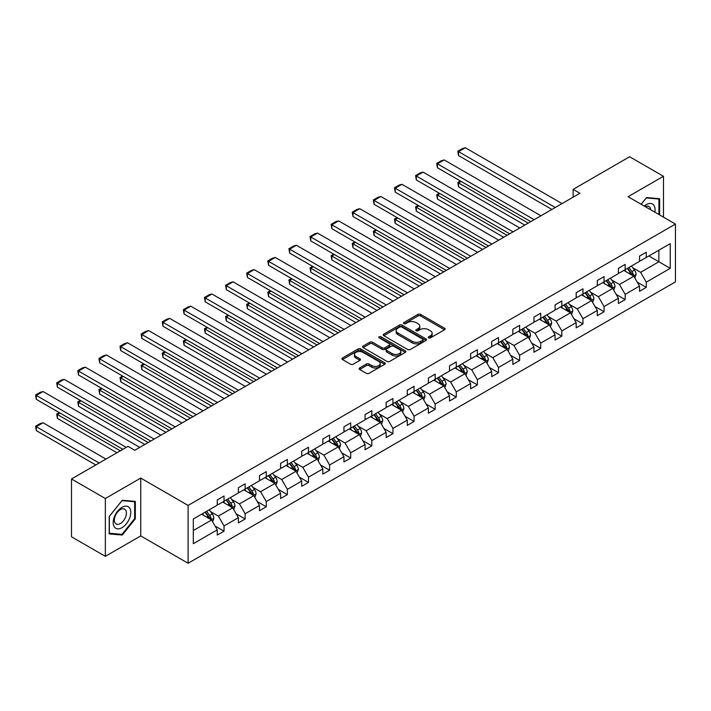<?xml version="1.0" encoding="UTF-8"?>
<svg xmlns="http://www.w3.org/2000/svg" width="711" height="711" viewBox="0 0 711 711"><rect width="100%" height="100%" fill="white"/><g stroke="black" fill="none" stroke-linecap="round" stroke-linejoin="round"><path stroke-width="1.07" d="M428.564 337.894A1.315 0.755 0 0 0 430.422 337.894L444.544 329.744A1.875 1.084 0 0 0 445.086 328.971A1.875 1.084 0 0 0 444.544 328.206L420.628 314.404A1.875 1.084 0 0 0 417.97 314.404L403.857 322.554A1.315 0.755 0 0 0 403.475 323.087A1.315 0.755 0 0 0 403.857 323.629A1.315 0.755 0 0 0 405.714 323.629L407.545 322.572A6.008 3.475 0 0 1 416.042 322.572L418.041 323.718A6.008 3.475 0 0 1 419.801 326.171A6.008 3.475 0 0 1 418.041 328.633L416.211 329.682A1.315 0.755 0 0 0 415.828 330.224A1.315 0.755 0 0 0 416.211 330.757A1.315 0.755 0 0 0 418.068 330.757L419.899 329.7A6.008 3.475 0 0 1 428.404 329.7L430.395 330.855A6.008 3.475 0 0 1 432.155 333.308A6.008 3.475 0 0 1 430.395 335.761L428.564 336.818A1.315 0.755 0 0 0 428.182 337.352A1.315 0.755 0 0 0 428.564 337.894L428.564 336.818M359.65 367.934A1.875 1.084 0 0 0 359.099 368.707A1.875 1.084 0 0 0 359.65 369.471L366.361 373.346A1.875 1.084 0 0 0 369.018 373.346L384.695 364.29A1.875 1.084 0 0 0 385.246 363.525A1.875 1.084 0 0 0 384.695 362.761L360.779 348.95A1.875 1.084 0 0 0 358.122 348.95L342.453 358.006A1.875 1.084 0 0 0 341.902 358.771A1.875 1.084 0 0 0 342.453 359.535L350.559 364.219A1.875 1.084 0 0 0 353.207 364.219L359.917 360.344A1.875 1.084 0 0 0 360.468 359.579A1.875 1.084 0 0 0 359.917 358.806L355.9 356.487A5.021 2.897 0 0 1 354.434 354.434A5.021 2.897 0 0 1 357.535 351.758A5.021 2.897 0 0 1 363.01 352.389L378.75 361.472A5.021 2.897 0 0 1 380.225 363.525A5.021 2.897 0 0 1 377.123 366.209A5.021 2.897 0 0 1 371.64 365.578L369.018 364.068A1.875 1.084 0 0 0 366.361 364.068L359.65 367.934L359.65 369.471M140.734 478.085L105.344 498.518L71.509 478.983L71.509 536.805L105.344 556.34L140.734 535.907L188.104 563.254L188.104 505.432L140.734 478.085L140.734 535.907M663.47 217.148L663.47 176.284L628.08 196.716L675.45 224.063L188.104 505.432M663.47 176.284L629.635 156.749L573.137 189.375L573.137 197.187M71.509 478.983L128.016 446.357L134.779 450.267L579.9 193.276L573.137 189.375M407.679 349.492A1.875 1.084 0 0 0 410.336 349.492L426.005 340.445A1.875 1.084 0 0 0 426.556 339.671A1.875 1.084 0 0 0 426.005 338.907L402.097 325.105A1.875 1.084 0 0 0 399.44 325.105L383.762 334.152A1.875 1.084 0 0 0 383.211 334.917A1.875 1.084 0 0 0 383.762 335.69L407.679 349.492M379.71 338.178A1.315 0.755 0 0 1 381.043 338.365L381.043 336.801L405.35 350.834A1.875 1.084 0 0 1 405.901 351.598A1.875 1.084 0 0 1 405.35 352.363L389.672 361.419A1.875 1.084 0 0 1 387.015 361.419L363.108 347.608L363.108 346.079A1.875 1.084 0 0 0 362.557 346.844A1.875 1.084 0 0 0 363.108 347.608M363.108 346.079L369.818 342.204A1.875 1.084 0 0 1 372.475 342.204L382.171 347.803A1.875 1.084 0 0 0 384.829 347.803L389.281 345.235A1.875 1.084 0 0 0 389.832 344.471A1.875 1.084 0 0 0 389.281 343.697L379.185 337.867A1.315 0.755 0 0 1 378.794 337.334A1.315 0.755 0 0 1 379.612 336.632A1.315 0.755 0 0 1 381.043 336.801M105.344 498.518L105.344 556.34M193.312 518.986L217.264 505.157L217.264 499.922L224.036 496.011L224.036 501.255L238.381 492.972L238.381 487.737L245.144 483.827L245.144 489.061L259.488 480.778L259.488 475.543L266.261 471.633L266.261 476.877L280.605 468.593L280.605 463.359L287.368 459.448L287.368 464.683L301.713 456.4L301.713 451.165L308.485 447.255L308.485 452.498L322.83 444.215L322.83 438.98L329.593 435.07L329.593 440.305L343.946 432.021L343.946 426.787L350.71 422.876L350.71 428.12L365.054 419.837L365.054 414.602L371.817 410.691L371.817 415.926L386.171 407.643L386.171 402.408L392.934 398.498L392.934 403.741L407.279 395.458L407.279 390.223L414.051 386.313L414.051 391.548L428.395 383.265L428.395 378.03L435.159 374.119L435.159 379.363L449.503 371.08L449.503 365.845L456.275 361.935L456.275 367.169L470.62 358.886L470.62 353.651L477.383 349.741L477.383 354.985L491.728 346.701L491.728 341.467L498.5 337.556L498.5 342.791L512.844 334.508L512.844 329.273L519.608 325.362L519.608 330.606L533.952 322.323L533.952 317.088L540.724 313.178L540.724 318.412L555.069 310.129L555.069 304.895L561.832 300.984L561.832 306.219L576.177 297.945L576.177 292.71L582.949 288.799L582.949 294.034L597.293 285.751L597.293 280.516L604.057 276.606L604.057 281.84L618.401 273.566L618.401 268.331L625.173 264.421L625.173 269.656L639.518 261.372L639.518 256.138L646.281 252.227L646.281 257.462L670.242 243.633L670.242 268.331L646.281 282.16L646.281 287.395L639.518 291.297L639.518 286.062L625.173 294.345L625.173 299.58L618.401 303.49L618.401 298.256L604.057 306.539L604.057 311.774L597.293 315.675L597.293 310.44L582.949 318.724L582.949 323.958L576.177 327.869L576.177 322.634L561.832 330.917L561.832 336.152L555.069 340.054L555.069 334.819L540.724 343.102L540.724 348.337L533.952 352.247L533.952 347.012L519.608 355.296L519.608 360.53L512.844 364.432L512.844 359.197L498.5 367.48L498.5 372.715L491.728 376.626L491.728 371.391L477.383 379.674L477.383 384.909L470.62 388.81L470.62 383.576L456.275 391.859L456.275 397.094L449.503 401.004L449.503 395.769L435.159 404.052L435.159 409.287L428.395 413.189L428.395 407.954L414.051 416.237L414.051 421.472L407.279 425.382L407.279 420.148L392.934 428.431L392.934 433.666L386.171 437.567L386.171 432.332L371.817 440.616L371.817 445.85L365.054 449.761L365.054 444.526L350.71 452.809L350.71 458.044L343.946 461.946L343.946 456.711L329.593 464.994L329.593 470.229L322.83 474.139L322.83 468.905L308.485 477.188L308.485 482.422L301.713 486.324L301.713 481.089L287.368 489.372L287.368 494.607L280.605 498.518L280.605 493.283L266.261 501.566L266.261 506.801L259.488 510.702L259.488 505.468L245.144 513.751L245.144 518.986L238.381 522.896L238.381 517.661L224.036 525.944L224.036 531.179L217.264 535.081L217.264 529.846L193.312 543.675L193.312 518.986M188.104 563.254L675.45 281.885L675.45 224.063M222.676 502.028L232.693 507.814L218.348 516.097L210.518 511.573M218.348 516.097L224.036 525.944M232.693 507.814L238.381 517.661M217.264 503.903L218.348 504.534L224.036 501.255M243.793 489.843L253.809 495.629L239.465 503.903L231.626 499.389M239.465 503.903L245.144 513.751M253.809 495.629L259.488 505.468M238.381 491.719L239.465 492.341L245.144 489.061M264.901 477.65L274.917 483.436L260.573 491.719L252.743 487.195M260.573 491.719L266.261 501.566M274.917 483.436L280.605 493.283M259.488 479.525L260.573 480.156L266.261 476.877M286.018 465.465L296.034 471.251L281.689 479.525L273.851 475.01M281.689 479.525L287.368 489.372M296.034 471.251L301.713 481.089M280.605 467.34L281.689 467.962L287.368 464.683M307.134 453.271L317.142 459.057L302.797 467.34L294.967 462.817M302.797 467.34L308.485 477.188M317.142 459.057L322.83 468.905M301.713 455.147L302.797 455.778L308.485 452.498M328.242 441.087L338.258 446.872L323.914 455.147L316.075 450.632M323.914 455.147L329.593 464.994M338.258 446.872L343.946 456.711M322.83 442.962L323.914 443.584L329.593 440.305M349.359 428.893L359.375 434.679L345.022 442.962L337.192 438.438M345.022 442.962L350.71 452.809M359.375 434.679L365.054 444.526M343.946 430.768L345.022 431.399L350.71 428.12M370.467 416.708L380.483 422.494L366.138 430.768L358.308 426.253M366.138 430.768L371.817 440.616M380.483 422.494L386.171 432.332M365.054 418.583L366.138 419.206L371.817 415.926M391.583 404.515L401.599 410.3L387.246 418.583L379.416 414.06M387.246 418.583L392.934 428.431M401.599 410.3L407.279 420.148M386.171 406.39L387.246 407.021L392.934 403.741M412.691 392.33L422.707 398.116L408.363 406.39L400.533 401.875M408.363 406.39L414.051 416.237M422.707 398.116L428.395 407.954M407.279 394.205L408.363 394.827L414.051 391.548M433.808 380.136L443.824 385.922L429.48 394.205L421.641 389.681M429.48 394.205L435.159 404.052M443.824 385.922L449.503 395.769M428.395 382.011L429.48 382.642L435.159 379.363M454.916 367.951L464.932 373.737L450.587 382.011L442.757 377.497M450.587 382.011L456.275 391.859M464.932 373.737L470.62 383.576M449.503 369.827L450.587 370.449L456.275 367.169M476.032 355.758L486.048 361.544L471.704 369.827L463.865 365.303M471.704 369.827L477.383 379.674M486.048 361.544L491.728 371.391M470.62 357.633L471.704 358.264L477.383 354.985M497.14 343.573L507.156 349.359L492.812 357.633L484.982 353.118M492.812 357.633L498.5 367.48M507.156 349.359L512.844 359.197M491.728 345.448L492.812 346.07L498.5 342.791M518.257 331.379L528.273 337.165L513.929 345.448L506.09 340.925M513.929 345.448L519.608 355.296M528.273 337.165L533.952 347.012M512.844 333.255L513.929 333.886L519.608 330.606M539.365 319.195L549.381 324.98L535.036 333.255L527.207 328.74M535.036 333.255L540.724 343.102M549.381 324.98L555.069 334.819M533.952 321.07L535.036 321.692L540.724 318.412M560.481 307.001L570.498 312.787L556.153 321.07L548.314 316.546M556.153 321.07L561.832 330.917M570.498 312.787L576.177 322.634M555.069 308.876L556.153 309.507L561.832 306.219M581.598 294.816L591.605 300.602L577.261 308.876L569.431 304.361M577.261 308.876L582.949 318.724M591.605 300.602L597.293 310.44M576.177 296.691L577.261 297.314L582.949 294.034M602.706 282.623L612.722 288.408L598.378 296.691L590.539 292.168M598.378 296.691L604.057 306.539M612.722 288.408L618.401 298.256M597.293 284.498L598.378 285.129L604.057 281.84M623.823 270.438L633.83 276.224L619.485 284.498L611.656 279.983M619.485 284.498L625.173 294.345M633.83 276.224L639.518 286.062M618.401 272.313L619.485 272.935L625.173 269.656M648.859 255.978L658.875 261.764L640.602 272.313L632.763 267.789M640.602 272.313L646.281 282.16M670.242 268.331L658.875 261.764L658.875 250.201L670.242 243.633M639.518 260.119L640.602 260.75L646.281 257.462M193.312 530.548L211.585 520.008L201.569 514.222M211.585 520.008L217.264 529.846M637.287 282.196L646.281 287.395M616.17 294.39L625.173 299.58M595.063 306.574L604.057 311.774M573.946 318.768L582.949 323.958M552.838 330.953L561.832 336.152M531.721 343.146L540.724 348.337M510.614 355.331L519.608 360.53M489.497 367.525L498.5 372.715M468.389 379.71L477.383 384.909M447.272 391.903L456.275 397.094M426.156 404.088L435.159 409.287M405.048 416.282L414.051 421.472M383.931 428.466L392.934 433.666M362.823 440.66L371.817 445.85M341.707 452.845L350.71 458.044M320.599 465.038L329.593 470.229M299.482 477.223L308.485 482.422M278.374 489.417L287.368 494.607M257.258 501.602L266.261 506.801M236.15 513.795L245.144 518.986M215.033 525.98L224.036 531.179M659.612 214.918L659.612 198.716L646.557 197.551L641.153 204.261M135.321 518.826L135.321 501.415L122.256 500.242L109.201 516.497L109.201 533.908L122.256 535.072L135.321 518.826L134.646 518.435M429.089 338.08L430.395 337.325A6.008 3.475 0 0 0 432.155 334.872L432.155 333.308M419.801 326.171L419.801 327.735A6.008 3.475 0 0 1 418.041 330.188L416.735 330.944M444.517 329.753L420.628 315.968A1.875 1.084 0 0 0 417.97 315.968L404.381 323.807M425.987 340.453L402.097 326.669A1.875 1.084 0 0 0 399.44 326.669L383.789 335.699M422.69 340.214A1.315 0.755 0 0 0 423.072 339.671A1.315 0.755 0 0 0 422.69 339.138L401.697 327.016A1.315 0.755 0 0 0 399.84 327.016L397.911 328.135A6.008 3.475 0 0 0 396.151 330.588A6.008 3.475 0 0 0 397.911 333.041L412.256 341.324A6.008 3.475 0 0 0 420.761 341.324L422.69 340.214L422.69 341.778A1.315 0.755 0 0 0 423.072 341.236L423.072 339.671M396.151 330.588L396.151 332.153A6.008 3.475 0 0 0 397.911 334.605L397.911 333.041M422.69 341.778L420.761 342.889A6.008 3.475 0 0 1 412.256 342.889L397.911 334.605M363.134 347.626L369.818 343.769L369.818 342.204M389.832 344.471L389.832 346.026A1.875 1.084 0 0 1 389.281 346.799L384.829 349.368A1.875 1.084 0 0 1 382.171 349.368L372.475 343.769A1.875 1.084 0 0 0 369.818 343.769M381.043 338.365L405.323 352.38M392.232 353.616A5.021 2.897 0 0 0 397.707 354.238A5.021 2.897 0 0 0 400.808 351.563A5.021 2.897 0 0 0 399.342 349.51L393.796 346.31A1.875 1.084 0 0 0 391.139 346.31L386.686 348.879A1.875 1.084 0 0 0 386.135 349.643A1.875 1.084 0 0 0 386.686 350.407L392.232 353.616L392.232 355.18A5.021 2.897 0 0 0 397.707 355.802A5.021 2.897 0 0 0 400.808 353.127L400.808 351.563M386.135 349.643L386.135 351.207A1.875 1.084 0 0 0 386.686 351.972L386.686 350.407M392.232 355.18L386.686 351.972M380.225 363.525L380.225 365.09A5.021 2.897 0 0 1 377.123 367.774A5.021 2.897 0 0 1 371.64 367.143L369.018 365.623A1.875 1.084 0 0 0 366.361 365.623L359.677 369.489M354.434 354.434L354.434 355.998A5.021 2.897 0 0 0 355.9 358.051L355.9 356.487M359.917 358.806L359.917 360.344L355.9 358.051M384.669 364.308L360.779 350.514A1.875 1.084 0 0 0 358.122 350.514L342.48 359.553M120.879 534.272L122.256 535.072M634.861 278.001L636.105 274.41A5.075 2.924 -120 0 0 634.488 270.091L631.448 266.03M626 271.7L624.685 269.94M528.202 223.13L458.542 182.914L458.542 186.815L524.816 225.076M633.083 275.788L633.368 274.624A5.075 2.924 -120 0 0 631.919 271.575L628.88 267.514M627.609 268.251L630.95 272.713A2.586 1.493 60 0 1 631.421 273.495L633.368 274.624M627.253 268.456L630.293 272.509A5.075 2.924 60 0 1 631.555 274.908M461.119 181.421L458.542 182.914L457.804 182.478L460.373 180.994M458.542 186.815L457.804 182.478M555.273 207.496L458.542 151.656L458.542 155.558L551.887 209.452M562.037 203.595L465.314 147.746L458.542 151.656L457.804 151.221L462.541 148.492L465.314 147.746M458.542 155.558L457.804 151.221M613.753 290.186L614.997 286.595A5.075 2.924 -120 0 0 613.38 282.276L610.34 278.223M604.892 283.885L603.568 282.125M507.094 235.314L437.434 195.098L437.434 199.009L503.708 237.27M611.975 287.973L612.26 286.809A5.075 2.924 -120 0 0 610.802 283.76L607.763 279.707M606.492 280.436L609.842 284.907A2.586 1.493 60 0 1 610.305 285.689L612.26 286.809M606.145 280.641L609.185 284.702A5.075 2.924 60 0 1 610.447 287.093M440.002 193.614L437.434 195.098L436.687 194.672L439.265 193.188M437.434 199.009L436.687 194.672M592.636 302.379L593.881 298.789A5.075 2.924 -120 0 0 592.263 294.47L589.223 290.408M583.775 296.078L582.46 294.318M485.977 247.508L416.317 207.292L416.317 211.194L482.591 249.454M590.859 300.166L591.143 299.002A5.075 2.924 -120 0 0 589.695 295.954L586.655 291.892M585.384 292.63L588.726 297.091A2.586 1.493 60 0 1 589.197 297.873L591.143 299.002M585.029 292.834L588.068 296.887A5.075 2.924 60 0 1 589.33 299.287M418.895 205.799L416.317 207.292L415.58 206.857L418.148 205.372M416.317 211.194L415.58 206.857M534.157 219.69L437.434 163.841L437.434 167.752L530.77 221.636M540.929 215.78L444.197 159.939L437.434 163.841L436.687 163.414L441.424 160.677L444.197 159.939M437.434 167.752L436.687 163.414M513.049 231.875L416.317 176.035L416.317 179.936L509.663 233.83M519.812 227.973L423.089 172.124L416.317 176.035L415.58 175.599L420.317 172.871L423.089 172.124M416.317 179.936L415.58 175.599M654.849 212.171A12.443 7.181 120 0 0 644.282 206.066M650.681 209.763A8.514 4.915 120 0 0 648.939 206.501A8.514 4.915 120 0 0 645.25 206.625M641.18 204.279L646.281 197.934L658.937 199.062L658.937 214.526M658.102 198.582L658.937 199.062M129.606 518.186A12.443 7.181 120 0 0 126.389 506.17A12.443 7.181 120 0 0 114.373 516.826A12.443 7.181 120 0 0 117.591 528.842A12.443 7.181 120 0 0 129.606 518.186M125.607 517.048A8.514 4.915 120 0 0 124.647 509.2A8.514 4.915 120 0 0 115.173 516.115A8.514 4.915 120 0 0 116.133 523.954A8.514 4.915 120 0 0 125.607 517.048M109.334 533.241L109.334 516.373L121.99 500.633L134.646 501.762L134.646 518.63L121.99 534.379L109.201 533.17M133.801 501.282L134.646 501.762M571.528 314.564L572.773 310.974A5.075 2.924 -120 0 0 571.155 306.654L568.116 302.602M562.659 308.263L561.343 306.503M464.87 259.693L395.209 219.477L395.209 223.387L461.483 261.648M569.751 312.351L570.035 311.187A5.075 2.924 -120 0 0 568.578 308.139L565.538 304.086M564.267 304.815L567.618 309.285A2.586 1.493 60 0 1 568.08 310.067L570.035 311.187M563.921 305.019L566.951 309.081A5.075 2.924 60 0 1 568.222 311.471M397.778 217.993L395.209 219.477L394.463 219.05L397.031 217.566M395.209 223.387L394.463 219.05M491.932 244.069L395.209 188.219L395.209 192.13L488.546 246.015M498.704 240.158L401.973 184.318L395.209 188.219L394.463 187.793L399.2 185.056L401.973 184.318M395.209 192.13L394.463 187.793M550.412 326.758L551.656 323.167A5.075 2.924 -120 0 0 550.038 318.848L546.999 314.786M541.551 320.457L540.236 318.697M443.753 271.886L374.093 231.67L374.093 235.572L440.367 273.833M548.634 324.545L548.919 323.381A5.075 2.924 -120 0 0 547.47 320.332L544.43 316.271M543.16 317.008L546.501 321.47A2.586 1.493 60 0 1 546.972 322.252L548.919 323.381M542.804 317.213L545.844 321.265A5.075 2.924 60 0 1 547.106 323.665M376.67 230.177L374.093 231.67L373.355 231.235L375.923 229.751M374.093 235.572L373.355 231.235M470.824 256.253L374.093 200.413L374.093 204.315L467.438 258.209M477.588 252.352L380.865 196.503L374.093 200.413L373.355 199.978L378.092 197.249L380.865 196.503M374.093 204.315L373.355 199.978M529.304 338.943L530.548 335.352A5.075 2.924 -120 0 0 528.922 331.033L525.891 326.98M520.434 332.641L519.119 330.882M422.636 284.071L352.985 243.855L352.985 247.766L419.259 286.026M527.526 336.73L527.802 335.565A5.075 2.924 -120 0 0 526.353 332.517L523.314 328.464M522.043 329.193L525.393 333.663A2.586 1.493 60 0 1 525.856 334.446L527.802 335.565M521.687 329.397L524.727 333.459A5.075 2.924 60 0 1 525.998 335.85M355.553 242.371L352.985 243.855L352.238 243.429L354.807 241.944M352.985 247.766L352.238 243.429M449.708 268.447L352.985 212.598L352.985 216.508L446.321 270.393M456.471 264.536L359.748 208.696L352.985 212.598L352.238 212.171L356.975 209.434L359.748 208.696M352.985 216.508L352.238 212.171M508.187 351.136L509.432 347.546A5.075 2.924 -120 0 0 507.814 343.226L504.774 339.165M499.326 344.835L498.011 343.075M401.528 296.265L331.868 256.049L331.868 259.95L398.142 298.211M506.41 348.923L506.694 347.759A5.075 2.924 -120 0 0 505.245 344.711L502.206 340.649M500.935 341.387L504.277 345.848A2.586 1.493 60 0 1 504.748 346.63L506.694 347.759M500.58 341.591L503.619 345.644A5.075 2.924 60 0 1 504.881 348.043M334.446 254.556L331.868 256.049L331.122 255.613L333.699 254.129M331.868 259.95L331.122 255.613M428.6 280.632L331.868 224.792L331.868 228.693L425.214 282.587M435.363 276.73L338.64 220.881L331.868 224.792L331.122 224.356L335.859 221.628L338.64 220.881M331.868 228.693L331.122 224.356M487.071 363.321L488.315 359.73A5.075 2.924 -120 0 0 486.697 355.411L483.658 351.358M478.21 357.02L476.894 355.26M380.412 308.45L310.76 268.234L310.76 272.144L377.034 310.405M485.293 361.108L485.577 359.944A5.075 2.924 -120 0 0 484.129 356.895L481.089 352.843M479.818 353.571L483.16 358.042A2.586 1.493 60 0 1 483.631 358.824L485.577 359.944M479.463 353.776L482.502 357.837A5.075 2.924 60 0 1 483.773 360.228M313.329 266.749L310.76 268.234L310.014 267.807L312.582 266.323M310.76 272.144L310.014 267.807M407.483 292.825L310.76 236.976L310.76 240.887L404.097 294.781M414.246 288.915L317.524 233.075L310.76 236.976L310.014 236.55L314.751 233.812L317.524 233.075M310.76 240.887L310.014 236.55M465.963 375.515L467.207 371.924A5.075 2.924 -120 0 0 465.589 367.605L462.55 363.543M457.102 369.213L455.787 367.454M359.304 320.643L289.644 280.427L289.644 284.329L355.918 322.59M464.185 373.302L464.47 372.137A5.075 2.924 -120 0 0 463.021 369.089L459.981 365.027M458.711 365.765L462.052 370.227A2.586 1.493 60 0 1 462.523 371.009L464.47 372.137M458.355 365.969L461.395 370.022A5.075 2.924 60 0 1 462.657 372.422M292.221 278.934L289.644 280.427L288.897 279.992L291.474 278.508M289.644 284.329L288.897 279.992M386.366 305.01L289.644 249.17L289.644 253.072L382.989 306.965M393.139 301.109L296.416 245.259L289.644 249.17L288.897 248.734L293.634 246.006L296.416 245.259M289.644 253.072L288.897 248.734M444.846 387.699L446.09 384.109A5.075 2.924 -120 0 0 444.473 379.79L441.433 375.737M435.985 381.398L434.67 379.638M338.187 332.828L268.536 292.612L268.536 296.523L334.81 334.783M443.069 385.486L443.353 384.322A5.075 2.924 -120 0 0 441.904 381.274L438.865 377.221M437.594 377.95L440.936 382.42A2.586 1.493 60 0 1 441.407 383.202L443.353 384.322M437.238 378.154L440.278 382.216A5.075 2.924 60 0 1 441.54 384.607M271.104 291.128L268.536 292.612L267.789 292.185L270.358 290.701M268.536 296.523L267.789 292.185M423.738 399.893L424.982 396.303A5.075 2.924 -120 0 0 423.365 391.983L420.325 387.922M414.877 393.592L413.553 391.832M317.079 345.022L247.419 304.806L247.419 308.707L313.693 346.968M421.961 397.68L422.245 396.516A5.075 2.924 -120 0 0 420.788 393.467L417.757 389.406M416.486 390.143L419.828 394.605A2.586 1.493 60 0 1 420.299 395.387L422.245 396.516M416.131 390.348L419.17 394.401A5.075 2.924 60 0 1 420.432 396.8M249.988 303.313L247.419 304.806L246.673 304.37L249.25 302.886M247.419 308.707L246.673 304.37M402.622 412.087L403.866 408.487A5.075 2.924 -120 0 0 402.248 404.168L399.209 400.115M393.761 405.777L392.445 404.017M295.963 357.206L226.311 316.99L226.311 320.901L292.585 359.162M400.844 409.865L401.128 408.701A5.075 2.924 -120 0 0 399.68 405.652L396.64 401.599M395.369 402.328L398.711 406.799A2.586 1.493 60 0 1 399.182 407.581L401.128 408.701M395.014 402.533L398.053 406.594A5.075 2.924 60 0 1 399.315 408.985M228.88 315.506L226.311 316.99L225.565 316.564L228.133 315.08M226.311 320.901L225.565 316.564M381.514 424.271L382.758 420.681A5.075 2.924 -120 0 0 381.14 416.362L378.101 412.3M372.653 417.97L371.329 416.211M274.855 369.4L205.195 329.184L205.195 333.086L271.469 371.346M379.736 422.058L380.021 420.894A5.075 2.924 -120 0 0 378.563 417.846L375.524 413.784M374.262 414.522L377.603 418.983A2.586 1.493 60 0 1 378.074 419.766L380.021 420.894M373.906 414.726L376.946 418.779A5.075 2.924 60 0 1 378.208 421.179M207.763 327.691L205.195 329.184L204.448 328.749L207.025 327.264M205.195 333.086L204.448 328.749M360.397 436.465L361.641 432.866A5.075 2.924 -120 0 0 360.024 428.546L356.984 424.494M351.536 430.155L350.221 428.395M253.738 381.585L184.078 341.369L184.078 345.279L250.352 383.54M358.62 434.243L358.904 433.079A5.075 2.924 -120 0 0 357.455 430.031L354.416 425.978M353.145 426.707L356.487 431.177A2.586 1.493 60 0 1 356.958 431.959L358.904 433.079M352.789 426.911L355.829 430.973A5.075 2.924 60 0 1 357.091 433.363M186.655 339.885L184.078 341.369L183.34 340.942L185.909 339.458M184.078 345.279L183.34 340.942M339.289 448.65L340.533 445.059A5.075 2.924 -120 0 0 338.916 440.74L335.876 436.678M330.428 442.349L329.104 440.589M232.63 393.778L162.97 353.563L162.97 357.464L229.244 395.725M337.512 446.437L337.796 445.273A5.075 2.924 -120 0 0 336.339 442.224L333.299 438.163M332.028 438.9L335.379 443.362A2.586 1.493 60 0 1 335.85 444.144L337.796 445.273M331.682 439.105L334.721 443.157A5.075 2.924 60 0 1 335.983 445.557M165.539 352.069L162.97 353.563L162.224 353.127L164.801 351.643M162.97 357.464L162.224 353.127M318.173 460.844L319.417 457.244A5.075 2.924 -120 0 0 317.799 452.925L314.76 448.872M309.312 454.533L307.996 452.774M211.514 405.963L141.853 365.747L141.853 369.658L208.127 407.918M316.395 458.622L316.679 457.457A5.075 2.924 -120 0 0 315.231 454.409L312.191 450.356M310.92 451.085L314.262 455.555A2.586 1.493 60 0 1 314.733 456.338L316.679 457.457M310.565 451.289L313.604 455.351A5.075 2.924 60 0 1 314.866 457.742M144.431 364.263L141.853 365.747L141.116 365.321L143.684 363.836M141.853 369.658L141.116 365.321M297.065 473.028L298.309 469.438A5.075 2.924 -120 0 0 296.691 465.118L293.652 461.057M288.204 466.727L286.88 464.967M190.406 418.157L120.746 377.941L120.746 381.843L187.02 420.103M295.287 470.815L295.572 469.651A5.075 2.924 -120 0 0 294.114 466.603L291.075 462.541M289.804 463.279L293.154 467.74A2.586 1.493 60 0 1 293.616 468.522L295.572 469.651M289.457 463.483L292.488 467.536A5.075 2.924 60 0 1 293.759 469.935M123.314 376.448L120.746 377.941L119.999 377.505L122.576 376.021M120.746 381.843L119.999 377.505M275.948 485.222L277.192 481.623A5.075 2.924 -120 0 0 275.575 477.303L272.535 473.25M267.087 478.912L265.772 477.152M169.289 430.342L99.629 390.126L99.629 394.036L165.903 432.297M274.17 483L274.455 481.836A5.075 2.924 -120 0 0 273.006 478.787L269.967 474.735M268.696 475.463L272.037 479.934A2.586 1.493 60 0 1 272.509 480.716L274.455 481.836M268.34 475.668L271.38 479.729A5.075 2.924 60 0 1 272.642 482.12M102.206 388.641L99.629 390.126L98.891 389.699L101.46 388.215M99.629 394.036L98.891 389.699M254.84 497.407L256.084 493.816A5.075 2.924 -120 0 0 254.458 489.497L251.427 485.435M245.97 491.105L244.655 489.346M148.181 442.535L78.521 402.319L78.521 406.221L144.795 444.482M253.063 495.194L253.347 494.029A5.075 2.924 -120 0 0 251.89 490.981L248.85 486.919M247.579 487.657L250.93 492.119A2.586 1.493 60 0 1 251.392 492.901L253.347 494.029M247.232 487.862L250.263 491.914A5.075 2.924 60 0 1 251.534 494.314M81.09 400.826L78.521 402.319L77.775 401.884L80.343 400.4M78.521 406.221L77.775 401.884M365.258 317.204L268.536 261.355L268.536 265.265L361.872 319.159M372.022 313.293L275.299 257.453L268.536 261.355L267.789 260.928L272.526 258.191L275.299 257.453M268.536 265.265L267.789 260.928M344.142 329.389L247.419 273.548L247.419 277.45L340.765 331.344M350.914 325.487L254.183 269.638L247.419 273.548L246.673 273.113L251.41 270.384L254.183 269.638M247.419 277.45L246.673 273.113M323.034 341.582L226.311 285.733L226.311 289.644L319.648 343.537M329.797 337.672L233.075 281.832L226.311 285.733L225.565 285.307L230.302 282.569L233.075 281.832M226.311 289.644L225.565 285.307M301.917 353.767L205.195 297.927L205.195 301.828L298.54 355.722M308.69 349.865L211.958 294.016L205.195 297.927L204.448 297.491L209.185 294.763L211.958 294.016M205.195 301.828L204.448 297.491M280.809 365.961L184.078 310.112L184.078 314.022L277.423 367.916M287.573 362.05L190.85 306.21L184.078 310.112L183.34 309.685L188.077 306.948L190.85 306.21M184.078 314.022L183.34 309.685M259.693 378.145L162.97 322.305L162.97 326.207L256.315 380.101M266.465 374.244L169.733 318.395L162.97 322.305L162.224 321.87L166.961 319.141L169.733 318.395M162.97 326.207L162.224 321.87M238.585 390.339L141.853 334.49L141.853 338.4L235.199 392.294M245.348 386.429L148.626 330.588L141.853 334.49L141.116 334.063L145.853 331.326L148.626 330.588M141.853 338.4L141.116 334.063M217.468 402.524L120.746 346.684L120.746 350.585L214.082 404.479M224.241 398.622L127.509 342.773L120.746 346.684L119.999 346.248L124.736 343.52L127.509 342.773M120.746 350.585L119.999 346.248M196.36 414.717L99.629 358.868L99.629 362.779L192.974 416.673M203.124 410.807L106.401 354.967L99.629 358.868L98.891 358.442L103.628 355.704L106.401 354.967M99.629 362.779L98.891 358.442M175.244 426.902L78.521 371.062L78.521 374.964L171.858 428.857M182.007 423.001L85.284 367.152L78.521 371.062L77.775 370.627L82.512 367.898L85.284 367.152M78.521 374.964L77.775 370.627M233.723 509.6L234.968 506.001A5.075 2.924 -120 0 0 233.35 501.682L230.311 497.629M224.863 503.29L223.547 501.531M120.301 450.818L57.404 414.504L57.404 418.415L116.915 452.765M231.946 507.378L232.23 506.214A5.075 2.924 -120 0 0 230.782 503.166L227.742 499.113M226.471 499.842L229.813 504.312A2.586 1.493 60 0 1 230.284 505.094L232.23 506.214M226.116 500.046L229.155 504.108A5.075 2.924 60 0 1 230.417 506.499M59.982 413.02L57.404 414.504L56.667 414.078L59.235 412.593M57.404 418.415L56.667 414.078M154.136 439.096L57.404 383.247L57.404 387.157L150.75 441.051M160.899 435.185L64.177 379.345L57.404 383.247L56.667 382.82L61.404 380.083L64.177 379.345M57.404 387.157L56.667 382.82M212.616 521.785L213.86 518.195A5.075 2.924 -120 0 0 212.234 513.875L209.203 509.814M99.184 463.003L36.297 426.698L43.06 422.787L105.948 459.093M203.746 515.484L202.431 513.724M36.297 430.599L35.55 426.262L36.297 426.698L36.297 430.599L95.798 464.958M210.838 519.572L211.114 518.408A5.075 2.924 -120 0 0 209.665 515.359L206.625 511.298M205.355 512.036L208.705 516.497A2.586 1.493 60 0 1 209.167 517.279L211.114 518.408M204.999 512.24L208.039 516.293A5.075 2.924 60 0 1 209.31 518.692M35.55 426.262L40.287 423.525L43.06 422.787M126.256 447.379L36.297 395.44L36.297 399.342L122.87 449.325M139.783 447.379L43.06 391.53L36.297 395.44L35.55 395.005L40.287 392.276L43.06 391.53M36.297 399.342L35.55 395.005M430.395 337.325L430.395 335.761M416.211 330.757L416.211 329.682M418.041 330.188L418.041 328.633M403.857 323.629L403.857 322.554M417.97 315.968L417.97 314.404M420.628 315.968L420.628 314.404M444.544 329.744L444.544 328.206M383.762 335.69L383.762 334.152M399.44 326.669L399.44 325.105M402.097 326.669L402.097 325.105M426.005 340.445L426.005 338.907M412.256 342.889L412.256 341.324M420.761 342.889L420.761 341.324M372.475 343.769L372.475 342.204M382.171 349.368L382.171 347.803M384.829 349.368L384.829 347.803M389.281 346.799L389.281 345.235M405.35 352.363L405.35 350.834M366.361 365.623L366.361 364.068M369.018 365.623L369.018 364.068M371.64 367.143L371.64 365.578M342.453 359.535L342.453 358.006M358.122 350.514L358.122 348.95M360.779 350.514L360.779 348.95M384.695 364.29L384.695 362.761M633.465 276.01L636.069 274.508M631.919 271.575L634.488 270.091M628.853 273.344L630.293 272.509M612.358 288.195L614.962 286.693M610.802 283.76L613.38 282.276M607.736 285.529L609.185 284.702M591.241 300.389L593.845 298.887M589.695 295.954L592.263 294.47M586.628 297.722L588.068 296.887M570.133 312.573L572.737 311.071M568.578 308.139L571.155 306.654M565.512 309.907L566.951 309.081M549.016 324.767L551.62 323.265M547.47 320.332L550.038 318.848M544.404 322.101L545.844 321.265M527.909 336.952L530.513 335.45M526.353 332.517L528.922 331.033M523.287 334.286L524.727 333.459M506.792 349.145L509.396 347.643M505.245 344.711L507.814 343.226M502.179 346.479L503.619 345.644M485.684 361.33L488.288 359.828M484.129 356.895L486.697 355.411M481.063 358.664L482.502 357.837M464.567 373.524L467.171 372.022M463.021 369.089L465.589 367.605M459.946 370.858L461.395 370.022M443.46 385.709L446.064 384.207M441.904 381.274L444.473 379.79M438.838 383.042L440.278 382.216M422.343 397.902L424.947 396.4M420.788 393.467L423.365 391.983M417.721 395.236L419.17 394.401M401.226 410.087L403.839 408.585M399.68 405.652L402.248 404.168M396.614 407.421L398.053 406.594M380.118 422.281L382.722 420.779M378.563 417.846L381.14 416.362M375.497 419.614L376.946 418.779M359.002 434.465L361.615 432.963M357.455 430.031L360.024 428.546M354.389 431.799L355.829 430.973M337.894 446.659L340.498 445.157M336.339 442.224L338.916 440.74M333.272 443.993L334.721 443.157M316.777 458.844L319.381 457.342M315.231 454.409L317.799 452.925M312.165 456.178L313.604 455.351M295.669 471.038L298.273 469.536M294.114 466.603L296.691 465.118M291.048 468.371L292.488 467.536M274.553 483.222L277.157 481.72M273.006 478.787L275.575 477.303M269.94 480.556L271.38 479.729M253.445 495.416L256.049 493.914M251.89 490.981L254.458 489.497M248.823 492.75L250.263 491.914M232.328 507.601L234.932 506.099M230.782 503.166L233.35 501.682M227.716 504.934L229.155 504.108M211.22 519.794L213.824 518.292M209.665 515.359L212.234 513.875M206.599 517.128L208.039 516.293"/></g></svg>
